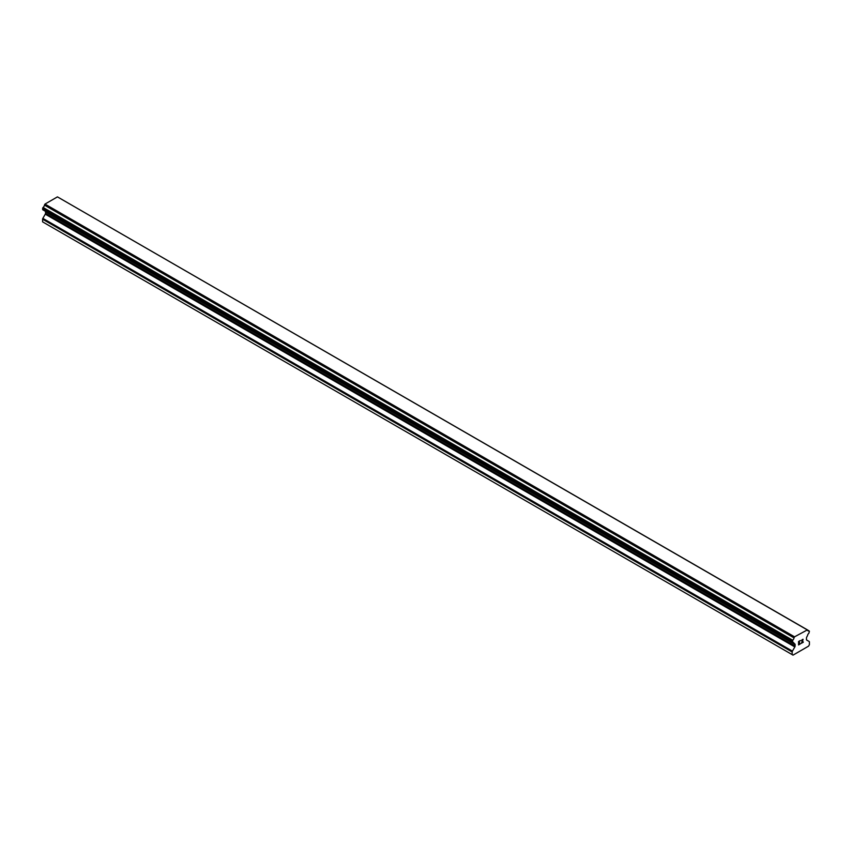 <?xml version="1.0" encoding="UTF-8"?>
<svg xmlns="http://www.w3.org/2000/svg" width="852" height="852" viewBox="0 0 852 852"><rect width="100%" height="100%" fill="white"/><g stroke="black" fill="none" stroke-linecap="round" stroke-linejoin="round"><path stroke-width="1.28" d="M798.771 641.631L798.771 642.994L798.761 641.631L800.284 640.747L798.771 641.631M798.771 642.994L799.591 642.525M799.591 642.749L798.771 643.217L799.591 642.738M798.771 643.217L798.771 644.591L798.761 643.217M798.771 644.591L800.284 643.718M798.569 644.921L800.284 643.931L798.569 644.932L798.569 641.513L800.284 640.534M801.466 640.704L803.042 639.266M802.627 641.141L801.7 642.887L802.627 641.141M801.711 642.887L803.319 641.961M801.295 643.345L803.319 642.184L801.295 643.356L802.989 639.948L802.595 639.426L801.796 640.033L802.85 639.415M794.021 643.377L792.658 642.589A2.439 1.406 -60 0 1 793.553 642.621A2.439 1.406 -60 0 1 794.021 643.377L794.841 643.974A1.214 0.703 -60 0 1 795.097 644.527L795.097 646.082A1.214 0.703 -60 0 1 794.841 646.934L792.424 651.13A1.214 0.703 -60 0 0 792.168 651.982L792.168 654.624L793.031 655.124L808.537 646.167L809.4 644.676L809.4 642.035A1.214 0.703 -60 0 0 809.144 641.471L806.727 640.076A1.214 0.703 -60 0 1 806.471 639.522L806.471 637.967A1.214 0.703 -60 0 1 806.727 637.115L807.547 635.571A2.439 1.406 -60 0 1 808.91 633.206L809.4 631.226L807.483 629.905L808.899 630.842A2.439 1.406 -60 0 1 808.015 630.81A2.439 1.406 -60 0 1 807.547 630.065L57.787 197.078M792.658 642.589L792.669 640.225A2.439 1.406 -60 0 0 794.021 637.871L794.554 636.827L807.43 629.862M45.358 211.275A1.214 0.703 -60 0 1 45.529 211.775L45.529 213.32A1.214 0.703 -60 0 1 45.273 214.171L42.856 218.368A1.214 0.703 120 0 0 42.6 219.22L42.6 221.861L792.168 654.624M44.517 210.774L794.096 643.537M42.866 209.826L792.435 642.578L42.866 209.826M807.014 629.639L57.446 196.876L44.986 204.075L44.453 205.108A2.439 1.406 -60 0 1 43.101 207.462L42.728 209.741L792.296 642.504M794.554 636.827L44.986 204.075M794.213 637.434L44.645 204.672M794.021 637.871L44.453 205.108M808.899 630.842L807.547 630.065M792.669 640.225L43.101 207.462M792.445 640.48L42.877 207.728M792.296 640.747L42.728 207.984M792.168 641.173L42.6 208.41M792.168 642.227L42.6 209.464M795.097 644.527L45.529 211.775M795.097 646.082L45.529 213.32M794.841 646.934L45.273 214.171M792.424 651.13L42.856 218.368M792.168 651.982L42.6 219.22M794.149 643.579L44.581 210.827"/></g></svg>
